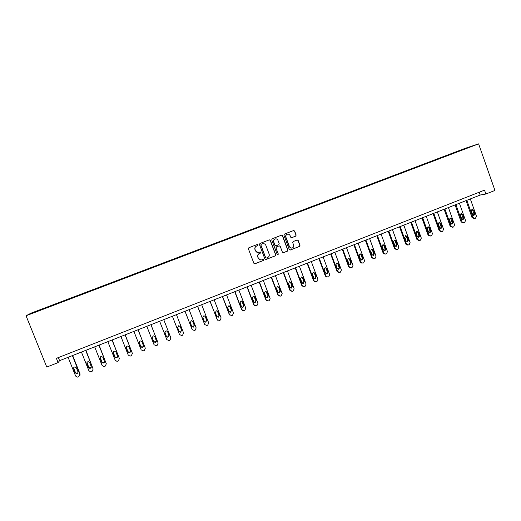 <?xml version="1.0" encoding="UTF-8"?>
<svg xmlns="http://www.w3.org/2000/svg" width="521" height="521" viewBox="0 0 521 521"><rect width="100%" height="100%" fill="white"/><g stroke="black" fill="none" stroke-linecap="round" stroke-linejoin="round"><path stroke-width="0.78" d="M258.09 244.824L257.322 244.473L248.895 247.716L248.4 248.823L253.87 263.281L254.899 263.795L263.372 260.507L263.711 259.732L262.994 259.367L261.653 259.875C260.135 260.187 259.041 259.634 258.364 258.227L257.908 257.022C257.478 255.407 257.999 254.228 259.478 253.48L260.559 253.056L260.904 252.281L260.174 251.923L258.898 252.411C257.361 252.75 256.241 252.203 255.55 250.764L255.095 249.566C254.658 247.944 255.179 246.765 256.658 246.016L257.752 245.599L258.09 244.824M258.11 252.535L255.414 250.77L254.958 249.572C254.522 247.957 255.043 246.778 256.521 246.029L257.608 245.612L257.954 244.837L257.407 244.453M254.541 263.821L263.222 260.5L263.567 259.725L263.098 259.347M260.747 259.986L258.227 258.221L257.771 257.022C257.335 255.407 257.856 254.228 259.334 253.48L260.422 253.063L260.76 252.288L260.253 251.904M295.681 236.163L296.162 235.069L294.665 231.05L293.616 230.542L284.394 234.079L283.912 235.179L289.279 249.526L290.295 250.041L299.516 246.453L299.998 245.358L298.194 240.513L297.165 240.005L293.199 241.536L292.717 242.636L293.616 245.039C293.974 246.459 293.492 247.455 292.177 248.029C290.92 248.289 290.015 247.833 289.455 246.654L285.925 237.211C285.56 235.824 286.022 234.834 287.292 234.248C288.575 233.942 289.513 234.398 290.093 235.603L290.679 237.179L291.714 237.687L295.681 236.163L295.98 235.095L294.482 231.077L293.655 230.529M26.05 315.759L46.773 367.064L58.105 362.596L56.398 358.35L484.523 190.145L485.885 194.02L494.95 190.445L478.61 143.868L26.05 315.759L31.078 313.141L465.162 148.342L478.61 143.868M270.353 240.389L269.266 239.888L259.953 243.463L259.465 244.57L264.902 258.996L265.925 259.51L275.27 255.883L275.759 254.776L270.353 240.389L269.377 239.855M272.216 238.761L281.496 235.192L282.545 235.707L287.918 250.054L287.436 251.155L283.431 252.705L282.415 252.19L280.233 246.368L279.145 245.873L276.521 246.889L276.039 247.989L278.318 254.059L277.934 254.841L277.218 254.482L271.728 239.862L272.216 238.761M453.596 153.174L47.73 306.947L30.518 313.844L45.177 308.347L145.033 270.425L144.91 270.119M453.498 152.887L472.189 146.114L461.352 150.295L145.033 270.425L144.89 270.06M87.632 292.229L87.535 291.903M60.905 302.375L60.82 302.05M47.411 307.501L47.326 307.169M58.105 362.596L59.596 360.656L480.193 195.049L485.885 194.02M58.359 357.582L59.596 360.656M479.203 192.236L480.193 195.049M47.88 307.325L47.73 306.947M61.309 302.226L61.159 301.854M74.653 297.159L74.503 296.788M87.906 292.125L87.762 291.753M101.074 287.123L100.931 286.752M114.164 282.148L114.014 281.783M127.163 277.211L127.02 276.846M140.084 272.307L139.941 271.942M157.837 265.56L157.694 265.202M170.562 260.728L170.426 260.37M183.21 255.928L183.073 255.564M195.779 251.155L195.635 250.79M208.263 246.413L208.126 246.049M220.676 241.698L220.539 241.34M233.011 237.016L232.874 236.658M245.267 232.359L245.13 232.001M257.446 227.729L257.315 227.377M269.552 223.131L269.422 222.78M281.587 218.566L281.457 218.208M293.544 214.02L293.414 213.669M305.436 209.507L305.299 209.155M317.25 205.02L317.12 204.668M328.985 200.552L328.862 200.214M265.599 259.536L275.114 255.883L275.596 254.782L270.197 240.409M261.249 244.251L260.904 245.026L265.677 257.687L266.394 258.045L267.579 257.589C269.051 256.84 269.565 255.661 269.136 254.053L265.886 245.404C265.182 243.958 264.056 243.411 262.499 243.776L261.106 244.271L260.904 245.026M266.146 258.064L265.528 257.68L260.76 245.039M263.001 243.659L262.395 243.815M261.106 244.271L262.252 243.828M283.131 252.737L287.26 251.161L287.742 250.06L282.375 235.726L281.555 235.179M279.302 245.834L276.364 246.902L275.876 248.003L278.318 254.059M277.693 254.86L278.155 254.059M277.96 240.324C277.374 239.113 276.436 238.657 275.147 238.957C273.864 239.556 273.401 240.546 273.766 241.939L275.016 245.274L276.058 245.788L278.728 244.759L279.21 243.659L277.96 240.324M275.492 238.872L274.99 238.983C273.707 239.575 273.245 240.565 273.61 241.952L273.766 241.939M275.791 245.827L274.86 245.287L273.61 241.952M291.473 237.732L295.498 236.189M287.579 234.17L287.123 234.274C285.847 234.86 285.391 235.85 285.749 237.237L285.925 237.211M291.571 248.12L289.279 246.667L285.749 237.237M290.008 250.073L299.334 246.466L299.809 245.371L298.005 240.533L297.237 239.986M72.386 355.622L79.882 374.345L78.834 376.657L77.981 376.996L77.245 377.132L75.617 376.045L68.101 357.308M72.66 355.517L80.065 373.993L79.895 375.576M73.845 367.494L73.832 368.542L75.402 372.45L76.724 373.323L77.948 372.691M77.942 371.714L76.366 367.787L74.985 366.914C73.852 367.142 73.402 367.793 73.63 368.875L75.206 372.802L76.535 373.668C77.701 373.472 78.17 372.821 77.942 371.714M85.685 350.386L93.142 369.057L92.093 371.356L91.247 371.694L90.569 371.831L88.902 370.744L81.432 352.059M85.919 350.294L93.142 369.057M87.066 362.316L88.642 367.181L89.996 368.047L91.247 367.318M91.208 366.426L89.645 362.518L88.238 361.646C87.131 361.887 86.694 362.531 86.929 363.593L88.492 367.507L89.853 368.38C90.986 368.165 91.436 367.513 91.208 366.426M98.905 345.182L106.31 363.801L105.268 366.094L104.428 366.432L103.796 366.563L102.096 365.482L94.679 346.843M99.101 345.104L106.31 363.801M100.208 357.198L101.803 361.939L103.184 362.805L104.454 361.958M104.389 361.177L102.839 357.276L101.406 356.41C100.332 356.664 99.908 357.308 100.136 358.35L101.693 362.251L103.073 363.117C104.18 362.89 104.617 362.245 104.389 361.177M112.041 340.011L119.394 358.578L118.358 360.864L117.525 361.203L116.932 361.333L115.206 360.252L107.84 341.665M112.197 339.946L119.394 358.578M113.265 352.131L114.88 356.735L116.281 357.595L117.57 356.611M117.486 355.967L115.942 352.072L114.496 351.213C113.441 351.473 113.031 352.111 113.265 353.14L114.802 357.028L116.209 357.894C117.29 357.653 117.713 357.009 117.486 355.967M125.092 334.873L132.393 353.394L131.37 355.667L130.537 355.999L129.983 356.13L128.238 355.048L120.918 336.514M125.203 334.827L132.393 353.394M126.251 347.129L127.873 351.564L129.286 352.424L130.595 351.271M130.497 350.783L128.967 346.901L127.508 346.042C126.473 346.309 126.075 346.947 126.303 347.963L127.834 351.844L129.26 352.704C130.315 352.45 130.725 351.812 130.497 350.783M138.058 329.767L145.313 348.236L144.291 350.503L143.47 350.835L141.178 349.884L133.91 331.395M138.13 329.734L145.313 348.236M139.172 342.186L140.781 346.419L142.213 347.279L143.509 345.937M143.431 345.631L141.907 341.763L140.436 340.91C139.426 341.183 139.035 341.815 139.263 342.818L140.787 346.686L142.22 347.546C143.255 347.286 143.659 346.647 143.431 345.631M150.94 324.694L158.15 343.111L157.134 345.377L156.313 345.703L154.047 344.752L146.818 326.315M150.979 324.674L158.15 343.111M152.047 337.295L153.61 341.314L155.05 342.167L156.313 340.623M156.28 340.519L154.77 336.657L153.285 335.804L152.139 337.699L153.649 341.561L155.095 342.421C156.111 342.154 156.508 341.515 156.28 340.519M170.908 338.025L163.744 319.653L170.908 338.025L169.898 340.278L169.084 340.604L166.824 339.653L159.647 321.262M164.877 332.45L166.355 336.24L167.808 337.094L168.993 335.29M169.045 335.433L167.547 331.584L166.056 330.731L164.929 332.619L166.433 336.475L167.892 337.328L169.045 335.433M176.463 314.638L183.581 332.965L182.578 335.211L181.77 335.537L179.524 334.586L172.399 316.24L179.543 334.625M179.152 331.447L180.481 332.046L181.614 330.164L180.09 326.25M181.731 330.379L180.24 326.543L178.749 325.697L177.648 327.572L179.139 331.415L180.598 332.261L181.614 330.164M185.001 311.278L192.275 329.813M189.11 309.663L196.176 327.943L195.18 330.177L194.379 330.496L192.145 329.546L185.066 311.258M191.865 326.602L193.076 327.032L194.183 325.163L192.562 321.073M194.34 325.358L192.861 321.529L191.363 320.689L190.276 322.558L191.761 326.387L193.232 327.234L194.183 325.163M197.557 306.335L204.948 324.993M201.673 304.72L208.693 322.948L207.703 325.176L206.902 325.495L204.688 324.544L197.654 306.296M204.519 321.757L205.587 322.05L206.674 320.187L204.948 315.96M206.87 320.369L205.398 316.553L203.893 315.713L202.832 317.569L204.304 321.392L205.782 322.238L206.674 320.187M210.028 301.425L217.55 320.168M214.157 299.803L221.132 317.986L220.149 320.2L219.354 320.519L217.153 319.568L210.158 301.372M217.094 316.911L218.019 317.094L219.094 315.244L217.257 310.913M219.321 315.413L217.856 311.604L216.352 310.763L215.31 312.62L216.775 316.429L218.247 317.269L219.094 315.244M222.421 296.547L229.279 314.463L230.061 315.342M226.563 294.919L233.493 313.049L232.516 315.264L231.728 315.576L229.54 314.625L222.591 296.482M229.585 312.066L230.38 312.177L231.428 310.334L229.5 305.931M231.695 310.49L230.243 306.687L228.739 305.853L227.71 307.696L229.162 311.493L230.64 312.333L231.428 310.334M234.743 291.695L241.555 309.565L242.486 310.516M238.892 290.06L245.775 308.145L244.805 310.353L244.023 310.666L241.848 309.715L234.945 291.617M241.985 307.234L242.656 307.286L243.691 305.449L241.679 300.995M243.991 305.593L242.545 301.802L241.041 300.969L240.031 302.799L241.47 306.595L242.955 307.429L243.991 305.593L243.691 305.449M246.987 286.876L253.753 304.7L254.821 305.697M251.142 285.234L257.986 303.274L257.022 305.475L256.241 305.788L254.079 304.837L247.221 286.778M254.294 302.408L254.86 302.421L255.876 300.597L253.799 296.117M256.208 300.728L254.776 296.944L253.271 296.117L252.275 297.94L253.707 301.718L255.186 302.551L256.208 300.728L255.876 300.597M259.152 282.082L265.879 299.862L267.058 300.891M263.32 280.441L270.119 298.435L269.162 300.624L268.387 300.936L266.238 299.985L259.425 281.978M266.518 297.602L266.986 297.595L267.989 295.778L265.86 291.272M268.354 295.889L266.928 292.118L265.423 291.291L264.44 293.108L265.866 296.879L267.351 297.712L268.354 295.889L267.989 295.778M271.246 277.322L277.927 295.055L279.217 296.097M275.42 275.674L282.18 293.623L281.229 295.804L280.454 296.11L278.325 295.16L271.552 277.198M278.657 292.809L280.024 290.985L278.611 287.234L277.856 286.472M280.422 291.083L279.009 287.325L277.504 286.498L276.534 288.302L277.954 292.066L279.432 292.893L280.422 291.083L280.024 290.985M283.261 272.587L289.904 290.275L291.278 291.33M287.449 270.94L294.163 288.842L293.219 291.011L292.45 291.317L290.334 290.373L283.6 272.457M290.711 288.048L291.988 286.224L290.588 282.48L289.787 281.698M292.418 286.309L291.011 282.558L289.513 281.731L288.556 283.535L289.963 287.286L291.441 288.113L292.418 286.309L291.988 286.224M295.205 267.885L301.809 285.528L303.261 286.589M299.406 266.231L306.074 284.088L305.137 286.25L304.375 286.557L302.265 285.606L295.583 267.742M302.681 283.307L303.88 281.49L302.486 277.758L301.659 276.964M304.342 281.561L302.942 277.817L301.451 276.996L300.506 278.787L301.906 282.532L303.378 283.352L304.342 281.561L303.88 281.49M307.077 263.209L313.635 280.806L315.166 281.868M311.284 261.555L317.914 279.367L316.983 281.522L315.954 281.907L314.13 280.878L307.488 263.053M314.573 278.592L315.7 276.781L314.313 273.063L313.46 272.262M316.195 276.84L314.801 273.108L313.31 272.288L312.379 274.072L313.766 277.804L315.244 278.631L316.195 276.84L315.7 276.781M318.878 258.566L325.397 276.117L326.986 277.172M323.098 256.905L329.682 274.671L328.751 276.82L328.002 277.12L325.918 276.169L319.321 258.39M326.387 273.903L327.442 272.105L326.068 268.393L325.202 267.592M327.97 272.151L326.589 268.426L325.104 267.612L324.179 269.39L325.56 273.108L327.032 273.929L327.97 272.151L327.442 272.105M330.607 253.948L337.087 271.454L338.728 272.503M334.834 252.281L341.379 270.002L340.454 272.144L339.705 272.444L337.641 271.493L331.076 253.76M338.122 269.24L339.119 267.455L337.751 263.756L336.872 262.949M339.679 267.488L338.305 263.776L336.82 262.962L335.908 264.727L337.282 268.439L338.748 269.259L339.679 267.488L339.119 267.455M342.264 249.357L348.705 266.817L350.399 267.859M346.498 247.69L353.004 265.365L352.085 267.494L351.343 267.794L349.285 266.843L342.766 249.162M349.78 264.603L350.724 262.838L349.363 259.145L348.477 258.338L347.566 260.096L348.933 263.802L350.399 264.622L351.317 262.858L349.949 259.152L348.471 258.338M353.857 244.792L360.252 262.213L361.984 263.242M358.096 243.125L364.563 260.754L363.645 262.877L362.909 263.177L360.864 262.226L354.384 244.583M361.372 259.992L362.264 258.247L360.91 254.561L360.018 253.753M362.883 258.247L361.528 254.554L360.05 253.747L359.158 255.498L360.512 259.191L361.971 260.005L362.883 258.247L362.264 258.247M365.371 240.259L371.727 257.635L373.505 258.65M369.623 238.585L376.045 256.169L375.14 258.286L374.404 258.579L372.372 257.635L365.937 240.038M372.886 255.414L373.726 253.681L372.385 250.008L371.493 249.194M374.378 253.668L373.029 249.989L371.558 249.175L370.678 250.92L372.027 254.606L373.479 255.42L374.378 253.668L373.726 253.681M376.82 235.752L383.137 253.082L384.967 254.092M381.079 234.072L387.468 251.61L386.562 253.727L385.618 254.085L383.814 253.069L377.419 235.518M384.329 250.855L385.13 249.142L383.795 245.476L382.902 244.668M385.807 249.123L384.465 245.443L383 244.636L382.127 246.374L383.469 250.054L384.921 250.861L385.807 249.123L385.13 249.142M388.204 231.265L394.482 248.556L396.377 249.559M392.469 229.585L398.819 247.084L397.92 249.188L397.191 249.481L395.185 248.53L388.829 231.024M395.7 246.322L396.455 244.629L395.133 240.976L394.247 240.168M397.165 244.596L395.836 240.93L394.371 240.122L393.511 241.855L394.84 245.521L396.286 246.329L397.165 244.596L396.455 244.629M399.516 226.811L405.755 244.056L407.715 245.059M403.795 225.131L410.099 242.584L409.206 244.681L408.484 244.968L406.491 244.023L400.167 226.557M406.999 241.822L407.722 240.148L406.406 236.501L405.52 235.694M408.457 240.103L407.135 236.443L405.677 235.635L404.824 237.361L406.146 241.021L407.591 241.829L408.457 240.103L407.722 240.148M410.763 222.382L416.963 239.582L418.988 240.578M415.048 220.696L421.313 238.104L420.427 240.194L419.711 240.481L417.725 239.536L411.447 222.115M418.233 237.348L418.917 235.687L417.608 232.053L416.735 231.246M419.685 235.629L418.37 231.982L416.917 231.181L416.071 232.894L417.386 236.547L418.825 237.348L419.685 235.629L418.917 235.687M421.945 217.98L428.106 235.14L430.183 236.124M426.237 216.293L432.463 233.655L431.583 235.739L430.867 236.026L428.894 235.082L422.655 217.7M429.402 232.894L430.046 231.259L428.744 227.631L427.884 226.824M430.841 231.187L429.538 227.547L428.093 226.746L427.253 228.459L428.562 232.099L429.994 232.9L430.841 231.187L430.046 231.259M433.055 213.603L439.183 230.718L441.313 231.689M437.353 211.917L443.547 229.233L442.668 231.311L441.958 231.591L440.004 230.647L433.798 213.317M440.499 228.472L441.111 226.85L439.822 223.235L438.962 222.428M441.938 226.772L440.642 223.144L439.196 222.337L438.369 224.043L439.665 227.67L441.092 228.478L441.938 226.772L441.111 226.85M444.107 209.253L450.196 226.329L452.378 227.286M448.412 207.56L454.566 224.838L453.693 226.909L452.99 227.189L451.043 226.244L444.875 208.954M451.531 224.069L452.117 222.474L450.828 218.859L449.981 218.065M452.964 222.376L451.674 218.761L450.242 217.96L449.415 219.654L450.711 223.275L452.13 224.076L452.964 222.376L452.117 222.474M455.093 204.929L461.144 221.959L463.371 222.91M459.405 203.236L465.52 220.468L464.654 222.532L463.775 222.864L462.016 221.868L455.888 204.616M462.498 219.699L463.052 218.117L461.775 214.515L460.942 213.721M463.931 218.012L462.648 214.405L461.215 213.603L460.401 215.297L461.684 218.905L463.104 219.706L463.931 218.012L463.052 218.117M466.008 200.631L472.026 217.615L474.299 218.553M470.333 198.931L476.409 216.124L475.549 218.175L474.852 218.455L472.925 217.511L466.836 200.305M473.4 215.349L473.921 213.786L472.651 210.197L471.831 209.403M474.826 213.675L473.556 210.074L472.13 209.273L471.323 210.959L472.599 214.561L474.006 215.362L474.826 213.675L473.921 213.786M79.882 374.345L80.065 373.993M75.402 372.45L75.206 372.802M73.832 368.542L73.63 368.875M88.642 367.181L88.492 367.507M254.079 304.837L253.753 304.7M254.443 296.833L254.776 296.944M266.238 299.985L265.879 299.862M266.57 292.02L266.928 292.118M278.325 295.16L277.927 295.055M278.611 287.234L279.009 287.325M290.334 290.373L289.904 290.275M290.588 282.48L291.011 282.558M302.265 285.606L301.809 285.528M302.486 277.758L302.942 277.817M314.13 280.878L313.635 280.806M314.313 273.063L314.801 273.108M325.918 276.169L325.397 276.117M326.068 268.393L326.589 268.426M337.641 271.493L337.087 271.454M337.751 263.756L338.305 263.776M349.285 266.843L348.705 266.817M350.724 262.838L351.317 262.858M349.363 259.145L349.949 259.152M360.864 262.226L360.252 262.213M360.91 254.561L361.528 254.554M372.372 257.635L371.727 257.635M372.385 250.008L373.029 249.989M383.814 253.069L383.137 253.082M383.795 245.476L384.465 245.443M395.185 248.53L394.482 248.556M395.133 240.976L395.836 240.93M406.491 244.023L405.755 244.056M406.406 236.501L407.135 236.443M417.725 239.536L416.963 239.582M417.608 232.053L418.37 231.982M428.894 235.082L428.106 235.14M428.744 227.631L429.538 227.547M440.004 230.647L439.183 230.718M439.822 223.235L440.642 223.144M451.043 226.244L450.196 226.329M450.828 218.859L451.674 218.761M462.016 221.868L461.144 221.959M461.775 214.515L462.648 214.405M472.925 217.511L472.026 217.615M472.651 210.197L473.556 210.074M76.724 373.323L76.535 373.668M89.996 368.047L89.853 368.38M254.86 302.421L255.186 302.551M266.986 297.595L267.351 297.712M279.035 292.795L279.432 292.893M291.011 288.022L291.441 288.113M302.916 283.281L303.378 283.352M314.749 278.566L315.244 278.631M326.504 273.883L327.032 273.929M338.194 269.227L338.748 269.259M349.812 264.596L350.399 264.622M361.385 259.999L361.971 260.005M372.938 255.42L373.479 255.42M384.413 250.875L384.921 250.861M395.817 246.348L396.286 246.329M407.155 241.855L407.591 241.829M418.415 237.381L418.825 237.348M429.61 232.933L429.994 232.9M440.733 228.511L441.092 228.478M451.792 224.115L452.13 224.076"/></g></svg>
